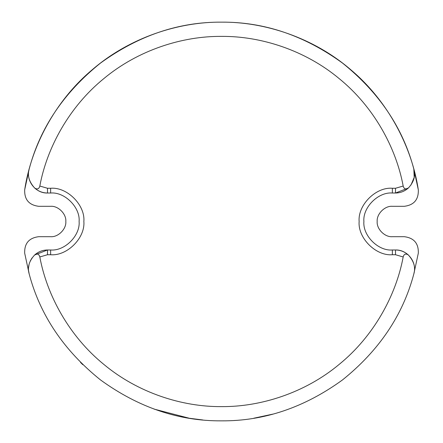 <?xml version="1.0" encoding="UTF-8"?>
<svg xmlns="http://www.w3.org/2000/svg" width="443" height="443" viewBox="0 0 443 443"><rect width="100%" height="100%" fill="white"/><g stroke="black" fill="none" stroke-linecap="round" stroke-linejoin="round"><path stroke-width="0.66" d="M34.62 187.993C38.286 191.276 42.572 192.954 47.495 193.021C35.446 193.464 25.578 180.545 29.177 169.038L24.686 189.809C31.099 147.336 54.517 101.425 92.227 69.745C129.5 37.55 178.551 21.729 221.5 22.15C264.449 21.729 313.5 37.55 350.773 69.745C388.483 101.425 411.901 147.336 418.314 189.809L413.823 169.038C402.931 127.872 379.153 92.548 342.5 63.072C304.419 35.468 264.083 21.823 221.5 22.15C178.917 21.823 138.581 35.468 100.5 63.072C63.847 92.548 40.069 127.872 29.177 169.038C27.2 175.395 29.016 181.713 34.62 187.993C37.278 189.682 39.012 189.028 39.82 186.032L47.495 188.275L50.629 188.275C67.065 186.791 85.338 205.059 83.854 221.5C85.338 237.941 67.065 256.209 50.629 254.725L47.495 254.725L39.82 256.968C46.964 295.426 69.246 336.292 103.812 364.384C138.011 392.93 182.389 406.967 221.5 406.613C260.611 406.967 304.989 392.93 339.188 364.384C373.754 336.292 396.036 295.426 403.18 256.968L395.505 254.725L392.371 254.725C375.935 256.209 357.662 237.941 359.146 221.5C357.662 205.059 375.935 186.791 392.371 188.275L395.505 188.275L403.18 186.032C396.036 147.574 373.754 106.708 339.188 78.616C304.989 50.07 260.611 36.033 221.5 36.387C182.389 36.033 138.011 50.07 103.812 78.616C69.246 106.708 46.964 147.574 39.82 186.032M418.314 189.809C418.663 199.599 413.978 205.098 404.254 206.311L392.371 206.311C384.856 205.635 376.506 213.986 377.181 221.5C376.506 229.014 384.856 237.365 392.371 236.689L404.254 236.689C413.978 237.902 418.663 243.401 418.314 253.191L413.823 273.962C415.8 267.605 413.983 261.287 408.38 255.007C405.722 253.318 403.988 253.972 403.18 256.968M272.877 414.116L253.817 418.214M202.877 419.981L189.709 418.297M189.183 418.214L154.103 409.11M82.83 364.716L80.537 362.463M39.82 256.968C39.001 253.977 37.267 253.324 34.62 255.007C29.05 261.077 27.233 267.395 29.177 273.962L24.686 253.191C24.337 243.401 29.022 237.902 38.746 236.689L50.629 236.689C58.144 237.365 66.494 229.014 65.819 221.5C66.494 213.986 58.144 205.635 50.629 206.311L38.746 206.311C29.022 205.098 24.337 199.599 24.686 189.809M34.62 255.007C38.286 251.724 42.572 250.046 47.495 249.979L34.587 255.035M28.596 270.817L29.177 273.962C40.069 315.128 63.847 350.452 100.5 379.928C138.581 407.532 178.917 421.177 221.5 420.85C264.083 421.177 304.419 407.532 342.5 379.928C379.153 350.452 402.931 315.128 413.823 273.962C417.422 262.455 407.554 249.536 395.505 249.979C400.428 250.046 404.714 251.724 408.38 255.007M395.505 254.725L395.505 249.979L392.371 249.979C378.283 251.253 362.618 235.587 363.891 221.5C362.618 207.413 378.283 191.747 392.371 193.021L395.505 193.021L395.505 188.275M408.413 187.965L395.505 193.021C400.428 192.954 404.714 191.276 408.38 187.993C405.733 189.676 403.999 189.023 403.18 186.032M408.38 187.993C413.95 181.923 415.767 175.605 413.823 169.038L414.199 177.377L410.943 185.091M47.495 188.275L47.495 193.021L50.629 193.021C64.717 191.747 80.382 207.413 79.109 221.5C80.382 235.587 64.717 251.253 50.629 249.979L47.495 249.979L47.495 254.725M32.057 257.909L30.229 261.06M29.088 264.294L28.557 267.605M418.314 253.191L413.823 273.962M29.177 273.962L24.686 253.191M392.371 249.979L392.371 254.725M392.371 193.021L392.371 188.275M50.629 193.021L50.629 188.275M50.629 249.979L50.629 254.725"/></g></svg>
